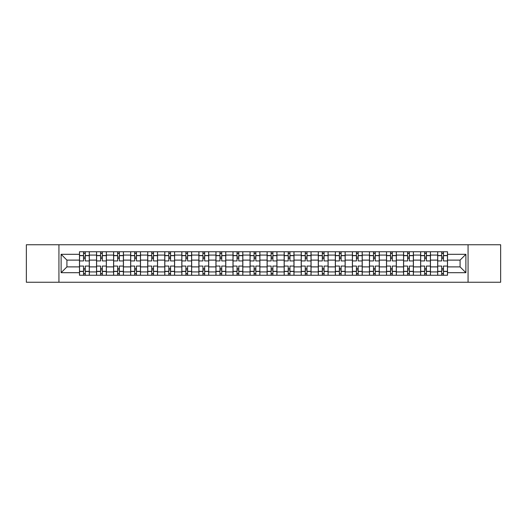 <?xml version="1.0" encoding="UTF-8"?>
<svg xmlns="http://www.w3.org/2000/svg" width="527" height="527" viewBox="0 0 527 527"><rect width="100%" height="100%" fill="white"/><g stroke="black" fill="none" stroke-linecap="round" stroke-linejoin="round"><path stroke-width="0.79" d="M468.068 282.248L500.65 282.248L500.65 244.752L26.35 244.752L26.35 282.248L468.068 282.248L468.068 244.752M96.546 275.252L96.546 255.081L89.326 255.081L89.326 275.252M89.326 255.081L89.326 251.748M96.546 255.081L96.546 251.748M106.382 251.748L106.382 275.252M113.601 275.252L113.601 251.748M123.443 251.748L123.443 275.252M130.656 275.252L130.656 251.748M140.498 251.748L140.498 275.252M147.712 275.252L147.712 251.748M157.553 251.748L157.553 275.252M164.767 275.252L164.767 251.748M174.608 251.748L174.608 275.252M181.828 275.252L181.828 251.748M191.663 251.748L191.663 275.252M198.883 275.252L198.883 251.748M208.725 251.748L208.725 275.252M215.938 275.252L215.938 251.748M225.78 251.748L225.78 275.252M232.993 275.252L232.993 251.748M242.835 251.748L242.835 275.252M250.055 275.252L250.055 251.748M259.89 251.748L259.89 275.252M267.11 275.252L267.11 251.748M276.945 251.748L276.945 275.252M284.165 275.252L284.165 251.748M294.007 251.748L294.007 275.252M301.22 275.252L301.22 251.748M311.062 251.748L311.062 275.252M318.275 275.252L318.275 251.748M328.117 251.748L328.117 275.252M335.337 275.252L335.337 251.748M345.172 251.748L345.172 275.252M352.392 275.252L352.392 251.748M362.233 251.748L362.233 275.252M369.447 275.252L369.447 251.748M379.288 251.748L379.288 275.252M386.502 275.252L386.502 251.748M396.344 251.748L396.344 275.252M403.557 275.252L403.557 251.748M413.399 251.748L413.399 275.252M420.618 275.252L420.618 251.748M430.454 251.748L430.454 275.252M437.673 275.252L437.673 251.748M437.673 266.893L430.454 266.893M420.618 266.893L413.399 266.893M403.557 266.893L396.344 266.893M386.502 266.893L379.288 266.893M369.447 266.893L362.233 266.893M352.392 266.893L345.172 266.893M335.337 266.893L328.117 266.893M318.275 266.893L311.062 266.893M301.22 266.893L294.007 266.893M284.165 266.893L276.945 266.893M267.11 266.893L259.89 266.893M250.055 266.893L242.835 266.893M232.993 266.893L225.78 266.893M215.938 266.893L208.725 266.893M198.883 266.893L191.663 266.893M181.828 266.893L174.608 266.893M164.767 266.893L157.553 266.893M147.712 266.893L140.498 266.893M130.656 266.893L123.443 266.893M113.601 266.893L106.382 266.893M96.546 266.893L89.326 266.893M437.673 260.107L430.454 260.107M420.618 260.107L413.399 260.107M403.557 260.107L396.344 260.107M386.502 260.107L379.288 260.107M369.447 260.107L362.233 260.107M352.392 260.107L345.172 260.107M335.337 260.107L328.117 260.107M318.275 260.107L311.062 260.107M301.22 260.107L294.007 260.107M284.165 260.107L276.945 260.107M267.11 260.107L259.89 260.107M250.055 260.107L242.835 260.107M232.993 260.107L225.78 260.107M215.938 260.107L208.725 260.107M198.883 260.107L191.663 260.107M181.828 260.107L174.608 260.107M164.767 260.107L157.553 260.107M147.712 260.107L140.498 260.107M130.656 260.107L123.443 260.107M113.601 260.107L106.382 260.107M96.546 260.107L89.326 260.107M66.916 266.893L79.485 266.893L79.485 260.107L66.916 260.107L66.916 266.893L61.119 272.683L61.119 254.317L79.485 254.317L79.485 260.107M447.515 260.107L447.515 266.893L460.084 266.893L460.084 260.107L447.515 260.107L447.515 251.748L79.485 251.748L79.485 254.317M447.515 254.317L465.881 254.317L465.881 272.683L447.515 272.683L447.515 266.893M79.485 266.893L79.485 275.252L447.515 275.252L447.515 272.683M79.485 272.683L61.119 272.683M58.932 282.248L58.932 244.752M85.282 273.612L83.529 273.612M83.529 253.388L85.282 253.388M102.337 273.612L100.591 273.612M100.591 253.388L102.337 253.388M119.392 273.612L117.646 273.612M117.646 253.388L119.392 253.388M136.453 273.612L134.701 273.612M134.701 253.388L136.453 253.388M153.509 273.612L151.756 273.612M151.756 253.388L153.509 253.388M170.564 273.612L168.818 273.612M168.818 253.388L170.564 253.388M187.619 273.612L185.873 273.612M185.873 253.388L187.619 253.388M204.68 273.612L202.928 273.612M202.928 253.388L204.68 253.388M221.735 273.612L219.983 273.612M219.983 253.388L221.735 253.388M238.79 273.612L237.038 273.612M237.038 253.388L238.79 253.388M255.845 273.612L254.1 273.612M254.1 253.388L255.845 253.388M272.9 273.612L271.155 273.612M271.155 253.388L272.9 253.388M289.962 273.612L288.21 273.612M288.21 253.388L289.962 253.388M307.017 273.612L305.265 273.612M305.265 253.388L307.017 253.388M324.072 273.612L322.32 273.612M322.32 253.388L324.072 253.388M341.127 273.612L339.381 273.612M339.381 253.388L341.127 253.388M358.182 273.612L356.436 273.612M356.436 253.388L358.182 253.388M375.244 273.612L373.491 273.612M373.491 253.388L375.244 253.388M392.299 273.612L390.547 273.612M390.547 253.388L392.299 253.388M409.354 273.612L407.608 273.612M407.608 253.388L409.354 253.388M426.409 273.612L424.663 273.612M424.663 253.388L426.409 253.388M443.471 273.612L441.718 273.612M441.718 253.388L443.471 253.388M61.119 254.317L66.916 260.107M460.084 266.893L465.881 272.683M460.084 260.107L465.881 254.317M89.274 275.252L89.274 260.931L85.282 260.931L85.282 251.748M83.529 251.748L83.529 260.931L79.544 260.931L79.544 251.748M89.274 260.931L89.274 251.748M79.544 275.252L79.544 266.069L83.529 266.069L83.529 275.252M85.282 275.252L85.282 266.069L89.274 266.069M83.529 258.526L85.282 258.526M79.544 266.069L79.544 260.931M85.282 268.474L83.529 268.474M85.282 273.829L83.529 273.829M83.529 269.896L85.282 269.896M85.282 257.104L83.529 257.104M83.529 253.171L85.282 253.171M106.329 275.252L106.329 260.931L102.337 260.931L102.337 251.748M100.591 251.748L100.591 260.931L96.599 260.931L96.599 251.748M106.329 260.931L106.329 251.748M96.599 275.252L96.599 266.069L100.591 266.069L100.591 275.252M102.337 275.252L102.337 266.069L106.329 266.069M100.591 258.526L102.337 258.526M96.599 266.069L96.599 260.931M102.337 268.474L100.591 268.474M102.337 273.829L100.591 273.829M100.591 269.896L102.337 269.896M102.337 257.104L100.591 257.104M100.591 253.171L102.337 253.171M123.384 275.252L123.384 260.931L119.392 260.931L119.392 251.748M117.646 251.748L117.646 260.931L113.654 260.931L113.654 251.748M123.384 260.931L123.384 251.748M113.654 275.252L113.654 266.069L117.646 266.069L117.646 275.252M119.392 275.252L119.392 266.069L123.384 266.069M117.646 258.526L119.392 258.526M113.654 266.069L113.654 260.931M119.392 268.474L117.646 268.474M119.392 273.829L117.646 273.829M117.646 269.896L119.392 269.896M119.392 257.104L117.646 257.104M117.646 253.171L119.392 253.171M140.445 275.252L140.445 260.931L136.453 260.931L136.453 251.748M134.701 251.748L134.701 260.931L130.709 260.931L130.709 251.748M140.445 260.931L140.445 251.748M130.709 275.252L130.709 266.069L134.701 266.069L134.701 275.252M136.453 275.252L136.453 266.069L140.445 266.069M134.701 258.526L136.453 258.526M130.709 266.069L130.709 260.931M136.453 268.474L134.701 268.474M136.453 273.829L134.701 273.829M134.701 269.896L136.453 269.896M136.453 257.104L134.701 257.104M134.701 253.171L136.453 253.171M157.501 275.252L157.501 260.931L153.509 260.931L153.509 251.748M151.756 251.748L151.756 260.931L147.771 260.931L147.771 251.748M157.501 260.931L157.501 251.748M147.771 275.252L147.771 266.069L151.756 266.069L151.756 275.252M153.509 275.252L153.509 266.069L157.501 266.069M151.756 258.526L153.509 258.526M147.771 266.069L147.771 260.931M153.509 268.474L151.756 268.474M153.509 273.829L151.756 273.829M151.756 269.896L153.509 269.896M153.509 257.104L151.756 257.104M151.756 253.171L153.509 253.171M174.556 275.252L174.556 260.931L170.564 260.931L170.564 251.748M168.818 251.748L168.818 260.931L164.826 260.931L164.826 251.748M174.556 260.931L174.556 251.748M164.826 275.252L164.826 266.069L168.818 266.069L168.818 275.252M170.564 275.252L170.564 266.069L174.556 266.069M168.818 258.526L170.564 258.526M164.826 266.069L164.826 260.931M170.564 268.474L168.818 268.474M170.564 273.829L168.818 273.829M168.818 269.896L170.564 269.896M170.564 257.104L168.818 257.104M168.818 253.171L170.564 253.171M191.611 275.252L191.611 260.931L187.619 260.931L187.619 251.748M185.873 251.748L185.873 260.931L181.881 260.931L181.881 251.748M191.611 260.931L191.611 251.748M181.881 275.252L181.881 266.069L185.873 266.069L185.873 275.252M187.619 275.252L187.619 266.069L191.611 266.069M185.873 258.526L187.619 258.526M181.881 266.069L181.881 260.931M187.619 268.474L185.873 268.474M187.619 273.829L185.873 273.829M185.873 269.896L187.619 269.896M187.619 257.104L185.873 257.104M185.873 253.171L187.619 253.171M208.666 275.252L208.666 260.931L204.68 260.931L204.68 251.748M202.928 251.748L202.928 260.931L198.936 260.931L198.936 251.748M208.666 260.931L208.666 251.748M198.936 275.252L198.936 266.069L202.928 266.069L202.928 275.252M204.68 275.252L204.68 266.069L208.666 266.069M202.928 258.526L204.68 258.526M198.936 266.069L198.936 260.931M204.68 268.474L202.928 268.474M204.68 273.829L202.928 273.829M202.928 269.896L204.68 269.896M204.68 257.104L202.928 257.104M202.928 253.171L204.68 253.171M225.727 275.252L225.727 260.931L221.735 260.931L221.735 251.748M219.983 251.748L219.983 260.931L215.991 260.931L215.991 251.748M225.727 260.931L225.727 251.748M215.991 275.252L215.991 266.069L219.983 266.069L219.983 275.252M221.735 275.252L221.735 266.069L225.727 266.069M219.983 258.526L221.735 258.526M215.991 266.069L215.991 260.931M221.735 268.474L219.983 268.474M221.735 273.829L219.983 273.829M219.983 269.896L221.735 269.896M221.735 257.104L219.983 257.104M219.983 253.171L221.735 253.171M242.782 275.252L242.782 260.931L238.79 260.931L238.79 251.748M237.038 251.748L237.038 260.931L233.053 260.931L233.053 251.748M242.782 260.931L242.782 251.748M233.053 275.252L233.053 266.069L237.038 266.069L237.038 275.252M238.79 275.252L238.79 266.069L242.782 266.069M237.038 258.526L238.79 258.526M233.053 266.069L233.053 260.931M238.79 268.474L237.038 268.474M238.79 273.829L237.038 273.829M237.038 269.896L238.79 269.896M238.79 257.104L237.038 257.104M237.038 253.171L238.79 253.171M259.837 275.252L259.837 260.931L255.845 260.931L255.845 251.748M254.1 251.748L254.1 260.931L250.108 260.931L250.108 251.748M259.837 260.931L259.837 251.748M250.108 275.252L250.108 266.069L254.1 266.069L254.1 275.252M255.845 275.252L255.845 266.069L259.837 266.069M254.1 258.526L255.845 258.526M250.108 266.069L250.108 260.931M255.845 268.474L254.1 268.474M255.845 273.829L254.1 273.829M254.1 269.896L255.845 269.896M255.845 257.104L254.1 257.104M254.1 253.171L255.845 253.171M276.892 275.252L276.892 260.931L272.9 260.931L272.9 251.748M271.155 251.748L271.155 260.931L267.163 260.931L267.163 251.748M276.892 260.931L276.892 251.748M267.163 275.252L267.163 266.069L271.155 266.069L271.155 275.252M272.9 275.252L272.9 266.069L276.892 266.069M271.155 258.526L272.9 258.526M267.163 266.069L267.163 260.931M272.9 268.474L271.155 268.474M272.9 273.829L271.155 273.829M271.155 269.896L272.9 269.896M272.9 257.104L271.155 257.104M271.155 253.171L272.9 253.171M293.947 275.252L293.947 260.931L289.962 260.931L289.962 251.748M288.21 251.748L288.21 260.931L284.218 260.931L284.218 251.748M293.947 260.931L293.947 251.748M284.218 275.252L284.218 266.069L288.21 266.069L288.21 275.252M289.962 275.252L289.962 266.069L293.947 266.069M288.21 258.526L289.962 258.526M284.218 266.069L284.218 260.931M289.962 268.474L288.21 268.474M289.962 273.829L288.21 273.829M288.21 269.896L289.962 269.896M289.962 257.104L288.21 257.104M288.21 253.171L289.962 253.171M311.009 275.252L311.009 260.931L307.017 260.931L307.017 251.748M305.265 251.748L305.265 260.931L301.273 260.931L301.273 251.748M311.009 260.931L311.009 251.748M301.273 275.252L301.273 266.069L305.265 266.069L305.265 275.252M307.017 275.252L307.017 266.069L311.009 266.069M305.265 258.526L307.017 258.526M301.273 266.069L301.273 260.931M307.017 268.474L305.265 268.474M307.017 273.829L305.265 273.829M305.265 269.896L307.017 269.896M307.017 257.104L305.265 257.104M305.265 253.171L307.017 253.171M328.064 275.252L328.064 260.931L324.072 260.931L324.072 251.748M322.32 251.748L322.32 260.931L318.334 260.931L318.334 251.748M328.064 260.931L328.064 251.748M318.334 275.252L318.334 266.069L322.32 266.069L322.32 275.252M324.072 275.252L324.072 266.069L328.064 266.069M322.32 258.526L324.072 258.526M318.334 266.069L318.334 260.931M324.072 268.474L322.32 268.474M324.072 273.829L322.32 273.829M322.32 269.896L324.072 269.896M324.072 257.104L322.32 257.104M322.32 253.171L324.072 253.171M345.119 275.252L345.119 260.931L341.127 260.931L341.127 251.748M339.381 251.748L339.381 260.931L335.389 260.931L335.389 251.748M345.119 260.931L345.119 251.748M335.389 275.252L335.389 266.069L339.381 266.069L339.381 275.252M341.127 275.252L341.127 266.069L345.119 266.069M339.381 258.526L341.127 258.526M335.389 266.069L335.389 260.931M341.127 268.474L339.381 268.474M341.127 273.829L339.381 273.829M339.381 269.896L341.127 269.896M341.127 257.104L339.381 257.104M339.381 253.171L341.127 253.171M362.174 275.252L362.174 260.931L358.182 260.931L358.182 251.748M356.436 251.748L356.436 260.931L352.444 260.931L352.444 251.748M362.174 260.931L362.174 251.748M352.444 275.252L352.444 266.069L356.436 266.069L356.436 275.252M358.182 275.252L358.182 266.069L362.174 266.069M356.436 258.526L358.182 258.526M352.444 266.069L352.444 260.931M358.182 268.474L356.436 268.474M358.182 273.829L356.436 273.829M356.436 269.896L358.182 269.896M358.182 257.104L356.436 257.104M356.436 253.171L358.182 253.171M379.229 275.252L379.229 260.931L375.244 260.931L375.244 251.748M373.491 251.748L373.491 260.931L369.499 260.931L369.499 251.748M379.229 260.931L379.229 251.748M369.499 275.252L369.499 266.069L373.491 266.069L373.491 275.252M375.244 275.252L375.244 266.069L379.229 266.069M373.491 258.526L375.244 258.526M369.499 266.069L369.499 260.931M375.244 268.474L373.491 268.474M375.244 273.829L373.491 273.829M373.491 269.896L375.244 269.896M375.244 257.104L373.491 257.104M373.491 253.171L375.244 253.171M396.291 275.252L396.291 260.931L392.299 260.931L392.299 251.748M390.547 251.748L390.547 260.931L386.554 260.931L386.554 251.748M396.291 260.931L396.291 251.748M386.554 275.252L386.554 266.069L390.547 266.069L390.547 275.252M392.299 275.252L392.299 266.069L396.291 266.069M390.547 258.526L392.299 258.526M386.554 266.069L386.554 260.931M392.299 268.474L390.547 268.474M392.299 273.829L390.547 273.829M390.547 269.896L392.299 269.896M392.299 257.104L390.547 257.104M390.547 253.171L392.299 253.171M413.346 275.252L413.346 260.931L409.354 260.931L409.354 251.748M407.608 251.748L407.608 260.931L403.616 260.931L403.616 251.748M413.346 260.931L413.346 251.748M403.616 275.252L403.616 266.069L407.608 266.069L407.608 275.252M409.354 275.252L409.354 266.069L413.346 266.069M407.608 258.526L409.354 258.526M403.616 266.069L403.616 260.931M409.354 268.474L407.608 268.474M409.354 273.829L407.608 273.829M407.608 269.896L409.354 269.896M409.354 257.104L407.608 257.104M407.608 253.171L409.354 253.171M430.401 275.252L430.401 260.931L426.409 260.931L426.409 251.748M424.663 251.748L424.663 260.931L420.671 260.931L420.671 251.748M430.401 260.931L430.401 251.748M420.671 275.252L420.671 266.069L424.663 266.069L424.663 275.252M426.409 275.252L426.409 266.069L430.401 266.069M424.663 258.526L426.409 258.526M420.671 266.069L420.671 260.931M426.409 268.474L424.663 268.474M426.409 273.829L424.663 273.829M424.663 269.896L426.409 269.896M426.409 257.104L424.663 257.104M424.663 253.171L426.409 253.171M447.456 275.252L447.456 260.931L443.471 260.931L443.471 251.748M441.718 251.748L441.718 260.931L437.726 260.931L437.726 251.748M447.456 260.931L447.456 251.748M437.726 275.252L437.726 266.069L441.718 266.069L441.718 275.252M443.471 275.252L443.471 266.069L447.456 266.069M441.718 258.526L443.471 258.526M437.726 266.069L437.726 260.931M443.471 268.474L441.718 268.474M443.471 273.829L441.718 273.829M441.718 269.896L443.471 269.896M443.471 257.104L441.718 257.104M441.718 253.171L443.471 253.171M420.618 255.081L413.399 255.081M403.557 255.081L396.344 255.081M386.502 255.081L379.288 255.081M369.447 255.081L362.233 255.081M352.392 255.081L345.172 255.081M335.337 255.081L328.117 255.081M318.275 255.081L311.062 255.081M301.22 255.081L294.007 255.081M284.165 255.081L276.945 255.081M267.11 255.081L259.89 255.081M250.055 255.081L242.835 255.081M232.993 255.081L225.78 255.081M215.938 255.081L208.725 255.081M198.883 255.081L191.663 255.081M181.828 255.081L174.608 255.081M164.767 255.081L157.553 255.081M147.712 255.081L140.498 255.081M130.656 255.081L123.443 255.081M113.601 255.081L106.382 255.081M437.673 255.081L430.454 255.081M420.618 271.919L413.399 271.919M403.557 271.919L396.344 271.919M386.502 271.919L379.288 271.919M369.447 271.919L362.233 271.919M352.392 271.919L345.172 271.919M335.337 271.919L328.117 271.919M318.275 271.919L311.062 271.919M301.22 271.919L294.007 271.919M284.165 271.919L276.945 271.919M267.11 271.919L259.89 271.919M250.055 271.919L242.835 271.919M232.993 271.919L225.78 271.919M215.938 271.919L208.725 271.919M198.883 271.919L191.663 271.919M181.828 271.919L174.608 271.919M164.767 271.919L157.553 271.919M147.712 271.919L140.498 271.919M130.656 271.919L123.443 271.919M113.601 271.919L106.382 271.919M96.546 271.919L89.326 271.919M437.673 271.919L430.454 271.919M89.274 255.516L85.282 255.516M83.529 255.516L79.544 255.516M83.529 255.667L79.544 255.667M83.529 271.333L79.544 271.333M83.529 271.484L79.544 271.484M89.274 271.484L85.282 271.484M89.274 255.667L85.282 255.667M89.274 271.333L85.282 271.333M106.329 255.516L102.337 255.516M100.591 255.516L96.599 255.516M100.591 255.667L96.599 255.667M100.591 271.333L96.599 271.333M100.591 271.484L96.599 271.484M106.329 271.484L102.337 271.484M106.329 255.667L102.337 255.667M106.329 271.333L102.337 271.333M123.384 255.516L119.392 255.516M117.646 255.516L113.654 255.516M117.646 255.667L113.654 255.667M117.646 271.333L113.654 271.333M117.646 271.484L113.654 271.484M123.384 271.484L119.392 271.484M123.384 255.667L119.392 255.667M123.384 271.333L119.392 271.333M140.445 255.516L136.453 255.516M134.701 255.516L130.709 255.516M134.701 255.667L130.709 255.667M134.701 271.333L130.709 271.333M134.701 271.484L130.709 271.484M140.445 271.484L136.453 271.484M140.445 255.667L136.453 255.667M140.445 271.333L136.453 271.333M157.501 255.516L153.509 255.516M151.756 255.516L147.771 255.516M151.756 255.667L147.771 255.667M151.756 271.333L147.771 271.333M151.756 271.484L147.771 271.484M157.501 271.484L153.509 271.484M157.501 255.667L153.509 255.667M157.501 271.333L153.509 271.333M174.556 255.516L170.564 255.516M168.818 255.516L164.826 255.516M168.818 255.667L164.826 255.667M168.818 271.333L164.826 271.333M168.818 271.484L164.826 271.484M174.556 271.484L170.564 271.484M174.556 255.667L170.564 255.667M174.556 271.333L170.564 271.333M191.611 255.516L187.619 255.516M185.873 255.516L181.881 255.516M185.873 255.667L181.881 255.667M185.873 271.333L181.881 271.333M185.873 271.484L181.881 271.484M191.611 271.484L187.619 271.484M191.611 255.667L187.619 255.667M191.611 271.333L187.619 271.333M208.666 255.516L204.68 255.516M202.928 255.516L198.936 255.516M202.928 255.667L198.936 255.667M202.928 271.333L198.936 271.333M202.928 271.484L198.936 271.484M208.666 271.484L204.68 271.484M208.666 255.667L204.68 255.667M208.666 271.333L204.68 271.333M225.727 255.516L221.735 255.516M219.983 255.516L215.991 255.516M219.983 255.667L215.991 255.667M219.983 271.333L215.991 271.333M219.983 271.484L215.991 271.484M225.727 271.484L221.735 271.484M225.727 255.667L221.735 255.667M225.727 271.333L221.735 271.333M242.782 255.516L238.79 255.516M237.038 255.516L233.053 255.516M237.038 255.667L233.053 255.667M237.038 271.333L233.053 271.333M237.038 271.484L233.053 271.484M242.782 271.484L238.79 271.484M242.782 255.667L238.79 255.667M242.782 271.333L238.79 271.333M259.837 255.516L255.845 255.516M254.1 255.516L250.108 255.516M254.1 255.667L250.108 255.667M254.1 271.333L250.108 271.333M254.1 271.484L250.108 271.484M259.837 271.484L255.845 271.484M259.837 255.667L255.845 255.667M259.837 271.333L255.845 271.333M276.892 255.516L272.9 255.516M271.155 255.516L267.163 255.516M271.155 255.667L267.163 255.667M271.155 271.333L267.163 271.333M271.155 271.484L267.163 271.484M276.892 271.484L272.9 271.484M276.892 255.667L272.9 255.667M276.892 271.333L272.9 271.333M293.947 255.516L289.962 255.516M288.21 255.516L284.218 255.516M288.21 255.667L284.218 255.667M288.21 271.333L284.218 271.333M288.21 271.484L284.218 271.484M293.947 271.484L289.962 271.484M293.947 255.667L289.962 255.667M293.947 271.333L289.962 271.333M311.009 255.516L307.017 255.516M305.265 255.516L301.273 255.516M305.265 255.667L301.273 255.667M305.265 271.333L301.273 271.333M305.265 271.484L301.273 271.484M311.009 271.484L307.017 271.484M311.009 255.667L307.017 255.667M311.009 271.333L307.017 271.333M328.064 255.516L324.072 255.516M322.32 255.516L318.334 255.516M322.32 255.667L318.334 255.667M322.32 271.333L318.334 271.333M322.32 271.484L318.334 271.484M328.064 271.484L324.072 271.484M328.064 255.667L324.072 255.667M328.064 271.333L324.072 271.333M345.119 255.516L341.127 255.516M339.381 255.516L335.389 255.516M339.381 255.667L335.389 255.667M339.381 271.333L335.389 271.333M339.381 271.484L335.389 271.484M345.119 271.484L341.127 271.484M345.119 255.667L341.127 255.667M345.119 271.333L341.127 271.333M362.174 255.516L358.182 255.516M356.436 255.516L352.444 255.516M356.436 255.667L352.444 255.667M356.436 271.333L352.444 271.333M356.436 271.484L352.444 271.484M362.174 271.484L358.182 271.484M362.174 255.667L358.182 255.667M362.174 271.333L358.182 271.333M379.229 255.516L375.244 255.516M373.491 255.516L369.499 255.516M373.491 255.667L369.499 255.667M373.491 271.333L369.499 271.333M373.491 271.484L369.499 271.484M379.229 271.484L375.244 271.484M379.229 255.667L375.244 255.667M379.229 271.333L375.244 271.333M396.291 255.516L392.299 255.516M390.547 255.516L386.554 255.516M390.547 255.667L386.554 255.667M390.547 271.333L386.554 271.333M390.547 271.484L386.554 271.484M396.291 271.484L392.299 271.484M396.291 255.667L392.299 255.667M396.291 271.333L392.299 271.333M413.346 255.516L409.354 255.516M407.608 255.516L403.616 255.516M407.608 255.667L403.616 255.667M407.608 271.333L403.616 271.333M407.608 271.484L403.616 271.484M413.346 271.484L409.354 271.484M413.346 255.667L409.354 255.667M413.346 271.333L409.354 271.333M430.401 255.516L426.409 255.516M424.663 255.516L420.671 255.516M424.663 255.667L420.671 255.667M424.663 271.333L420.671 271.333M424.663 271.484L420.671 271.484M430.401 271.484L426.409 271.484M430.401 255.667L426.409 255.667M430.401 271.333L426.409 271.333M447.456 255.516L443.471 255.516M441.718 255.516L437.726 255.516M441.718 255.667L437.726 255.667M441.718 271.333L437.726 271.333M441.718 271.484L437.726 271.484M447.456 271.484L443.471 271.484M447.456 255.667L443.471 255.667M447.456 271.333L443.471 271.333"/></g></svg>
